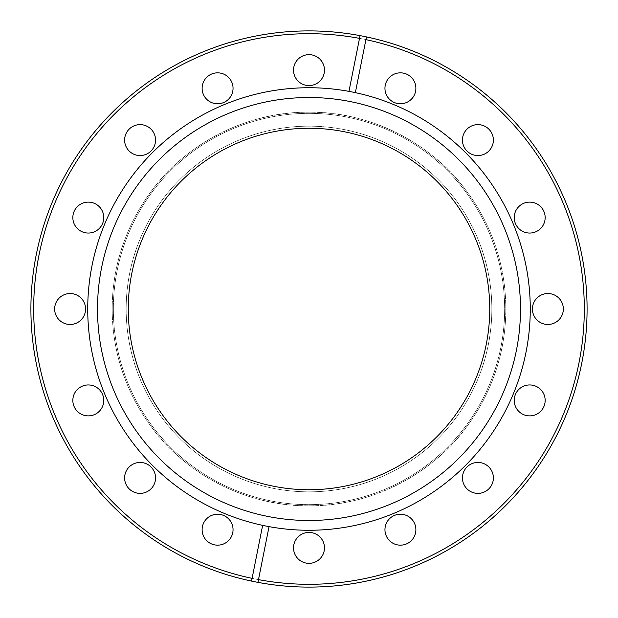 <?xml version="1.0" encoding="UTF-8"?>
<svg xmlns="http://www.w3.org/2000/svg" width="618" height="618" viewBox="0 0 618 618"><rect width="100%" height="100%" fill="white"/><g stroke="black" fill="none" stroke-linecap="round" stroke-linejoin="round"><path stroke-width="0.46" stroke-dasharray="3.09 2.32" d="M112.198 311.009A196.81 196.81 0 0 1 306.991 112.198A196.81 196.81 0 0 1 505.802 306.991A196.81 196.81 0 0 1 311.009 505.802A196.81 196.81 0 0 1 112.198 311.009C111.935 278.718 119.228 235.443 150.352 192.522C180.124 149.95 240.178 112.097 306.991 112.198C373.797 110.738 434.608 147.354 465.238 189.317C497.235 231.588 505.408 274.709 505.802 306.991C506.065 339.282 498.772 382.557 467.648 425.478C437.876 468.05 377.822 505.903 311.009 505.802C244.203 507.262 183.392 470.646 152.762 428.683C120.765 386.412 112.592 343.291 112.198 311.009M307.161 128.266A180.742 180.742 0 0 0 128.266 310.839A180.742 180.742 0 0 0 310.839 489.734A180.742 180.742 0 0 0 489.734 307.161A180.742 180.742 0 0 0 307.161 128.266M307.138 126.172A182.835 182.835 0 0 0 126.165 309.935A182.835 182.835 0 0 0 310.862 491.828A182.835 182.835 0 0 0 491.835 308.065A182.835 182.835 0 0 0 307.138 126.172M217.582 72.839A15.465 15.465 0 0 0 202.117 88.304A15.465 15.465 0 0 0 217.582 103.77A15.465 15.465 0 0 0 233.048 88.304A15.465 15.465 0 0 0 217.582 72.839M140.085 124.62A15.465 15.465 0 0 0 124.62 140.085A15.465 15.465 0 0 0 140.085 155.551A15.465 15.465 0 0 0 155.551 140.085A15.465 15.465 0 0 0 140.085 124.62M88.304 202.117A15.465 15.465 0 0 0 72.839 217.582A15.465 15.465 0 0 0 88.304 233.048A15.465 15.465 0 0 0 103.77 217.582A15.465 15.465 0 0 0 88.304 202.117M70.12 293.535A15.465 15.465 0 0 0 54.654 309A15.465 15.465 0 0 0 70.12 324.465A15.465 15.465 0 0 0 85.585 309A15.465 15.465 0 0 0 70.12 293.535M88.304 384.952A15.465 15.465 0 0 0 72.839 400.418A15.465 15.465 0 0 0 88.304 415.883A15.465 15.465 0 0 0 103.77 400.418A15.465 15.465 0 0 0 88.304 384.952M140.085 462.449A15.465 15.465 0 0 0 124.62 477.915A15.465 15.465 0 0 0 140.085 493.38A15.465 15.465 0 0 0 155.551 477.915A15.465 15.465 0 0 0 140.085 462.449M217.582 514.23A15.465 15.465 0 0 0 202.117 529.696A15.465 15.465 0 0 0 217.582 545.161A15.465 15.465 0 0 0 233.048 529.696A15.465 15.465 0 0 0 217.582 514.23M309 532.415A15.465 15.465 0 0 0 293.535 547.88A15.465 15.465 0 0 0 309 563.346A15.465 15.465 0 0 0 324.465 547.88A15.465 15.465 0 0 0 309 532.415M400.418 514.23A15.465 15.465 0 0 0 384.952 529.696A15.465 15.465 0 0 0 400.418 545.161A15.465 15.465 0 0 0 415.883 529.696A15.465 15.465 0 0 0 400.418 514.23M477.915 462.449A15.465 15.465 0 0 0 462.449 477.915A15.465 15.465 0 0 0 477.915 493.38A15.465 15.465 0 0 0 493.38 477.915A15.465 15.465 0 0 0 477.915 462.449M529.696 384.952A15.465 15.465 0 0 0 514.23 400.418A15.465 15.465 0 0 0 529.696 415.883A15.465 15.465 0 0 0 545.161 400.418A15.465 15.465 0 0 0 529.696 384.952M547.88 293.535A15.465 15.465 0 0 0 532.415 309A15.465 15.465 0 0 0 547.88 324.465A15.465 15.465 0 0 0 563.346 309A15.465 15.465 0 0 0 547.88 293.535M529.696 202.117A15.465 15.465 0 0 0 514.23 217.582A15.465 15.465 0 0 0 529.696 233.048A15.465 15.465 0 0 0 545.161 217.582A15.465 15.465 0 0 0 529.696 202.117M477.915 124.62A15.465 15.465 0 0 0 462.449 140.085A15.465 15.465 0 0 0 477.915 155.551A15.465 15.465 0 0 0 493.38 140.085A15.465 15.465 0 0 0 477.915 124.62M400.418 72.839A15.465 15.465 0 0 0 384.952 88.304A15.465 15.465 0 0 0 400.418 103.77A15.465 15.465 0 0 0 415.883 88.304A15.465 15.465 0 0 0 400.418 72.839M309 54.654A15.465 15.465 0 0 0 293.535 70.12A15.465 15.465 0 0 0 309 85.585A15.465 15.465 0 0 0 324.465 70.12A15.465 15.465 0 0 0 309 54.654M309 113.349A195.651 195.651 0 0 0 113.349 309A195.651 195.651 0 0 0 309 504.651A195.651 195.651 0 0 0 504.651 309A195.651 195.651 0 0 0 309 113.349A195.651 195.651 0 0 0 113.349 309A195.651 195.651 0 0 0 309 504.651A195.651 195.651 0 0 0 504.651 309A195.651 195.651 0 0 0 309 113.349M309 584.304A275.304 275.304 0 0 0 584.304 309A275.304 275.304 0 0 0 309 33.696A275.304 275.304 0 0 0 33.696 309A275.304 275.304 0 0 0 309 584.304M309 587.1A278.1 278.1 0 0 0 587.1 309A278.1 278.1 0 0 0 309 30.9A278.1 278.1 0 0 0 30.9 309A278.1 278.1 0 0 0 309 587.1M309 87.733A221.267 221.267 0 0 0 87.733 309A221.267 221.267 0 0 0 309 530.267A221.267 221.267 0 0 0 530.267 309A221.267 221.267 0 0 0 309 87.733M309 97.513A211.487 211.487 0 0 0 97.513 309A211.487 211.487 0 0 0 309 520.487A211.487 211.487 0 0 0 520.487 309A211.487 211.487 0 0 0 309 97.513M309 126.165A182.835 182.835 0 0 0 126.165 309A182.835 182.835 0 0 0 309 491.835A182.835 182.835 0 0 0 491.835 309A182.835 182.835 0 0 0 309 126.165M355.358 92.646L365.902 39.637M359.506 38.37L348.961 91.371M262.642 525.354L252.098 578.363M258.494 579.63L269.039 526.629"/><path stroke-width="0.93" d="M307.161 128.266A180.742 180.742 0 0 0 128.266 310.839A180.742 180.742 0 0 0 310.839 489.734A180.742 180.742 0 0 0 489.734 307.161A180.742 180.742 0 0 0 307.161 128.266M217.582 72.839A15.465 15.465 0 0 0 202.117 88.304A15.465 15.465 0 0 0 217.582 103.77A15.465 15.465 0 0 0 233.048 88.304A15.465 15.465 0 0 0 217.582 72.839M140.085 124.62A15.465 15.465 0 0 0 124.62 140.085A15.465 15.465 0 0 0 140.085 155.551A15.465 15.465 0 0 0 155.551 140.085A15.465 15.465 0 0 0 140.085 124.62M88.304 202.117A15.465 15.465 0 0 0 72.839 217.582A15.465 15.465 0 0 0 88.304 233.048A15.465 15.465 0 0 0 103.77 217.582A15.465 15.465 0 0 0 88.304 202.117M70.12 293.535A15.465 15.465 0 0 0 54.654 309A15.465 15.465 0 0 0 70.12 324.465A15.465 15.465 0 0 0 85.585 309A15.465 15.465 0 0 0 70.12 293.535M88.304 384.952A15.465 15.465 0 0 0 72.839 400.418A15.465 15.465 0 0 0 88.304 415.883A15.465 15.465 0 0 0 103.77 400.418A15.465 15.465 0 0 0 88.304 384.952M140.085 462.449A15.465 15.465 0 0 0 124.62 477.915A15.465 15.465 0 0 0 140.085 493.38A15.465 15.465 0 0 0 155.551 477.915A15.465 15.465 0 0 0 140.085 462.449M217.582 514.23A15.465 15.465 0 0 0 202.117 529.696A15.465 15.465 0 0 0 217.582 545.161A15.465 15.465 0 0 0 233.048 529.696A15.465 15.465 0 0 0 217.582 514.23M309 532.415A15.465 15.465 0 0 0 293.535 547.88A15.465 15.465 0 0 0 309 563.346A15.465 15.465 0 0 0 324.465 547.88A15.465 15.465 0 0 0 309 532.415M400.418 514.23A15.465 15.465 0 0 0 384.952 529.696A15.465 15.465 0 0 0 400.418 545.161A15.465 15.465 0 0 0 415.883 529.696A15.465 15.465 0 0 0 400.418 514.23M477.915 462.449A15.465 15.465 0 0 0 462.449 477.915A15.465 15.465 0 0 0 477.915 493.38A15.465 15.465 0 0 0 493.38 477.915A15.465 15.465 0 0 0 477.915 462.449M529.696 384.952A15.465 15.465 0 0 0 514.23 400.418A15.465 15.465 0 0 0 529.696 415.883A15.465 15.465 0 0 0 545.161 400.418A15.465 15.465 0 0 0 529.696 384.952M547.88 293.535A15.465 15.465 0 0 0 532.415 309A15.465 15.465 0 0 0 547.88 324.465A15.465 15.465 0 0 0 563.346 309A15.465 15.465 0 0 0 547.88 293.535M529.696 202.117A15.465 15.465 0 0 0 514.23 217.582A15.465 15.465 0 0 0 529.696 233.048A15.465 15.465 0 0 0 545.161 217.582A15.465 15.465 0 0 0 529.696 202.117M477.915 124.62A15.465 15.465 0 0 0 462.449 140.085A15.465 15.465 0 0 0 477.915 155.551A15.465 15.465 0 0 0 493.38 140.085A15.465 15.465 0 0 0 477.915 124.62M400.418 72.839A15.465 15.465 0 0 0 384.952 88.304A15.465 15.465 0 0 0 400.418 103.77A15.465 15.465 0 0 0 415.883 88.304A15.465 15.465 0 0 0 400.418 72.839M309 54.654A15.465 15.465 0 0 0 293.535 70.12A15.465 15.465 0 0 0 309 85.585A15.465 15.465 0 0 0 324.465 70.12A15.465 15.465 0 0 0 309 54.654M360.055 35.628A278.1 278.1 0 0 0 32.406 280.116A278.1 278.1 0 0 0 251.549 581.098L252.098 578.363L251.549 581.098A278.1 278.1 0 0 0 257.945 582.372L269.039 526.629A221.267 221.267 0 0 0 529.039 332.306A221.267 221.267 0 0 0 355.358 92.646L366.451 36.902A278.1 278.1 0 0 0 360.055 35.628L348.961 91.371A221.267 221.267 0 0 0 88.961 285.694A221.267 221.267 0 0 0 262.642 525.354L252.098 578.363A275.304 275.304 0 0 1 309 33.696A275.304 275.304 0 0 1 359.506 38.37L360.055 35.628M309 587.1A278.1 278.1 0 0 0 366.451 36.902L365.902 39.637A275.304 275.304 0 0 1 579.012 362.712A275.304 275.304 0 0 1 258.494 579.63L257.945 582.372A278.1 278.1 0 0 0 309 587.1M269.039 526.629A221.267 221.267 0 0 1 262.642 525.354M309 520.487A211.487 211.487 0 0 0 520.487 309A211.487 211.487 0 0 0 309 97.513A211.487 211.487 0 0 0 97.513 309A211.487 211.487 0 0 0 309 520.487M348.961 91.371A221.267 221.267 0 0 1 355.358 92.646"/></g></svg>
